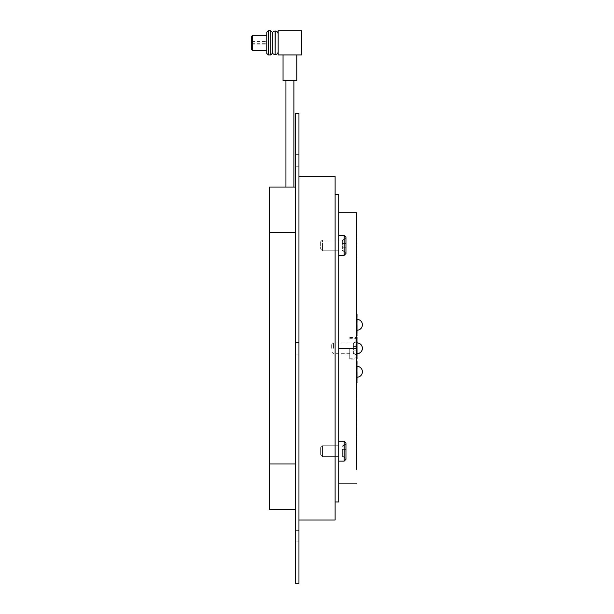 <?xml version="1.0" encoding="UTF-8"?>
<svg xmlns="http://www.w3.org/2000/svg" width="614" height="614" viewBox="0 0 614 614"><rect width="100%" height="100%" fill="white"/><g stroke="black" fill="none" stroke-linecap="round" stroke-linejoin="round"><path stroke-width="0.46" stroke-dasharray="3.07 2.3" d="M345.958 245.385L345.958 237.25L345.958 245.385M345.958 238.386L345.958 247.196L345.958 238.386L342.343 240.573L345.958 238.155L345.958 243.581L342.343 243.581L342.343 250.205L342.343 243.581L345.958 243.581L345.958 252.623L345.958 247.196L342.343 247.196L345.958 247.196L345.958 238.386L342.343 240.573L342.343 243.581L345.958 243.581L342.343 243.581L345.958 243.581L342.343 243.581L342.343 247.196L345.958 247.196L345.958 252.392L342.343 250.535L345.958 252.623L345.958 247.196L342.343 247.196L345.958 247.196L342.343 247.196L342.343 240.243L345.958 238.386M338.728 245.385L338.728 255.332L338.728 245.385M320.646 245.385L320.646 241.77L320.646 245.385M322.457 245.385L322.457 250.811L322.457 245.385M345.958 443.055L345.958 459.326L345.958 443.055L344.147 441.251L338.728 441.251L338.728 461.137L338.728 441.251L338.728 456.616L338.728 445.772L338.728 456.616L322.457 456.616L322.457 445.772L322.457 456.616L322.457 445.772L322.457 456.616L322.457 445.772L322.457 456.616L322.457 445.772L322.457 456.616L320.646 454.805L320.646 447.575L320.646 454.805L320.646 447.575L320.646 454.805L320.646 447.575L320.646 454.805L322.457 456.616L335.114 456.616L335.114 445.772L335.114 456.616L322.457 456.616L320.646 454.805L320.646 447.575L320.646 454.805L322.457 456.616L338.728 456.616L338.728 451.19L338.728 461.137L344.147 461.137L344.147 441.251L344.147 461.137L345.958 459.326L345.958 443.055M345.958 453.002L345.958 458.42L345.958 453.002L342.343 453.002L342.343 449.387L345.958 449.387L345.958 443.96L345.958 449.387L342.343 449.387L342.343 456.01L342.343 453.002L345.958 453.002L345.958 449.387L345.958 458.19L342.343 456.01L345.958 458.42L345.958 453.002L342.343 453.002L345.958 453.002L342.343 453.002L342.343 456.332L345.958 458.19L342.343 456.01L342.343 449.387L345.958 449.387L345.958 444.191L342.343 446.048L345.958 443.96L345.958 449.387L342.343 449.387L345.958 449.387L342.343 449.387L342.343 453.002L345.958 453.002M335.114 520.027L335.114 176.548M335.114 503.756L335.114 500.141M335.114 371.792L335.114 324.791M335.114 196.434L335.114 192.819M338.728 501.953L338.728 194.63M298.957 348.291L298.957 176.548L298.957 348.291M349.757 348.291L349.757 359.136L349.757 348.291M356.987 348.291L356.987 359.136L356.987 348.291M356.987 324.791L356.987 335.635L356.987 324.791M356.987 371.792L356.987 382.637L356.987 371.792M356.987 232.721L356.803 328.406L356.987 232.721M356.987 462.265L356.803 227.172M356.987 328.406L356.803 339.212M356.987 339.25L356.803 328.406M356.987 342.865L356.803 357.363M356.987 357.325L356.803 342.865M356.987 368.177L356.803 462.265L356.803 368.177M356.803 469.411L356.803 462.265M356.803 348.291L356.803 212.705L356.803 348.291L338.728 348.291L338.728 212.705L338.728 348.291M349.757 337.447L357.164 337.447L357.164 359.136L357.164 342.873L357.164 359.136L349.757 359.136M357.164 360.948L357.164 382.637M357.164 371.792L357.164 377.211L357.164 371.792M357.164 348.291L357.164 353.71L357.164 348.291M357.164 313.946L357.164 335.635M357.164 324.791L357.164 330.209L357.164 324.791M335.114 245.385L335.114 250.811L335.114 245.385M320.646 241.77L320.646 249L320.646 241.77L322.457 239.967L322.457 250.811L322.457 239.967L322.457 250.811L322.457 239.967L338.728 239.967L338.728 250.811L338.728 239.967L322.457 239.967L320.646 241.77L320.646 249L320.646 241.77L322.457 239.967L320.646 241.77M298.957 160.423L298.957 154.636L298.957 160.423M295.342 160.423L295.342 154.636L295.342 160.423M295.342 348.291L295.342 342.505L295.342 348.291M298.957 536.16L298.957 530.373L298.957 536.16M295.342 536.16L295.342 530.373L295.342 536.16M298.957 583.3L298.957 113.283M295.342 583.3L295.342 113.283M342.343 446.378L345.958 444.191L342.343 446.378M342.343 449.387L345.958 449.387L342.343 449.387M295.342 463.984L295.342 187.063L295.342 509.566L295.342 463.984L269.308 463.984L269.308 509.566L295.342 509.566M293.891 187.063L285.94 187.063L293.891 187.063M295.342 232.591L269.308 232.591L269.308 187.063L295.342 187.063M269.308 232.591L269.308 463.984M285.94 80.772L293.891 80.772L285.94 80.772M266.775 42.811L266.775 50.402L266.775 42.811M266.775 32.143L266.775 53.479M278.165 30.7L278.165 54.922L301.666 54.922L301.666 30.7L278.165 30.7M278.165 42.811L278.165 33.954L278.165 42.811M296.785 80.772L283.046 80.772M296.785 54.922L283.046 54.922L296.785 54.922M272.202 33.954L272.202 51.668M272.202 53.479L272.202 32.143M251.594 36.303L251.594 49.32M251.594 42.811L251.594 41.545L251.594 42.811M344.147 255.332L345.958 253.521L345.958 237.25L344.147 235.446L344.147 255.332L344.147 235.446L344.147 255.332L338.728 255.332L338.728 235.446L338.728 255.332M342.343 250.205L345.958 252.392L342.343 250.205M342.343 243.581L345.958 243.581L342.343 243.581M342.343 247.196L345.958 247.196L342.343 247.196M356.987 341.292L356.987 350.095L356.987 341.292L353.372 343.472L356.987 341.292M356.987 350.095L356.987 355.521L356.987 350.095L353.372 350.095L353.372 353.104L353.372 343.472L353.372 350.095L356.987 350.095M353.372 353.104L356.987 355.291L353.372 353.104M353.372 346.48L356.987 346.48L353.372 346.48M331.675 348.291L331.675 344.677L331.675 348.291M333.486 348.291L333.486 342.865L333.486 348.291M344.147 441.251L344.147 461.137M275.095 54.562L275.095 31.061M275.272 31.061L275.272 54.562M270.751 30.7L270.751 54.922M268.226 54.922L268.226 30.7M252.676 50.402L252.676 35.221M355.176 348.291L355.176 338.345L355.176 348.291M344.147 235.446L338.728 235.446M342.343 240.243L345.958 238.155L342.343 240.243M342.343 250.535L345.958 252.623L342.343 250.535M338.728 250.811L322.457 250.811L320.646 249L322.457 250.811L335.114 250.811L322.457 250.811L320.646 249L322.457 250.811L338.728 250.811M342.343 456.332L345.958 458.42L342.343 456.332M342.343 446.048L345.958 443.96L342.343 446.048M338.728 445.772L322.457 445.772L320.646 447.575L322.457 445.772L335.114 445.772L322.457 445.772L320.646 447.575L322.457 445.772L338.728 445.772M357.164 353.71A5.426 5.426 0 0 0 359.313 353.188M361.961 350.456A5.426 5.426 0 0 0 357.164 342.873M298.957 154.636L295.342 154.636L298.957 154.636M298.957 166.202L295.342 166.202L298.957 166.202M298.957 342.505L295.342 342.505L298.957 342.505M298.957 354.078L295.342 354.078L298.957 354.078M298.957 530.373L295.342 530.373L298.957 530.373M298.957 541.947L295.342 541.947L298.957 541.947M251.594 44.078L266.775 44.078M251.594 41.545L266.775 41.545M251.594 43.717L266.775 43.717M251.594 41.905L266.775 41.905M356.987 340.156L355.176 338.345L349.757 338.345M356.987 356.427L355.176 358.231L349.757 358.231M353.372 343.149L356.987 341.062M353.372 353.434L356.987 355.521M349.757 342.865L333.486 342.865L331.675 344.677M349.757 353.71L333.486 353.71L331.675 351.906"/><path stroke-width="0.92" d="M298.957 176.548L335.114 176.548L335.114 520.027L298.957 520.027M335.474 194.63L338.728 194.63L338.728 501.953L335.474 501.953M335.114 500.141L335.114 503.756M335.114 192.819L335.114 196.434M356.803 227.172L356.803 469.411M356.803 348.291L356.803 212.705L356.803 348.291L338.728 348.291M335.114 371.792L335.114 324.791M357.164 342.873C360.364 343.272 362.114 345.083 362.406 348.291A5.426 5.426 0 0 0 357.164 342.873M356.987 382.637L356.987 360.948M356.987 359.136L356.987 337.447M357.164 353.71C360.364 353.303 362.114 351.5 362.406 348.291A5.426 5.426 0 0 1 357.164 353.71M356.987 335.635L356.987 313.946M298.957 348.291L298.957 583.3L295.342 583.3L295.342 113.283L298.957 113.283L298.957 348.291M344.147 441.251L345.958 443.055L345.958 459.326L344.147 461.137L344.147 441.251L338.728 441.251L338.728 461.137L344.147 461.137M295.342 509.566L269.308 509.566L269.308 232.591L295.342 232.591M269.308 463.984L295.342 463.984M269.308 232.591L269.308 187.063L295.342 187.063M293.891 187.063L293.891 80.772M266.775 42.811L266.775 32.143L268.226 30.7L268.226 54.922L266.775 53.479L266.775 42.811M278.165 54.922L278.165 30.7L301.666 30.7L301.666 54.922L278.165 54.922M283.046 54.922L283.046 80.772L296.785 80.772L296.785 54.922M275.095 54.562C273.337 54.393 272.37 53.426 272.202 51.668L272.202 33.954C272.37 32.197 273.337 31.23 275.095 31.061L275.095 54.562L275.272 31.061C277.029 31.23 277.996 32.197 278.165 33.954M270.751 30.7L272.202 32.143L272.202 53.479L270.751 54.922L270.751 30.7L268.226 30.7M251.594 49.32L251.594 36.303L252.676 35.221L252.676 50.402L251.594 49.32M344.147 255.332L344.147 235.446L345.958 237.25L345.958 253.521L344.147 255.332L338.728 255.332M356.803 212.705L338.728 212.705M356.803 483.87L338.728 483.87M359.313 353.188A5.426 5.426 0 0 0 361.961 350.456M357.164 377.211A5.426 5.426 0 0 0 362.406 371.792A5.426 5.426 0 0 0 357.164 366.374M357.164 330.209A5.426 5.426 0 0 0 362.406 324.791A5.426 5.426 0 0 0 357.164 319.372M285.94 187.063L285.94 80.772M275.272 54.562C277.029 54.393 277.996 53.426 278.165 51.668M270.751 54.922L268.226 54.922M266.775 35.221L252.676 35.221M266.775 50.402L252.676 50.402M344.147 235.446L338.728 235.446"/></g></svg>
